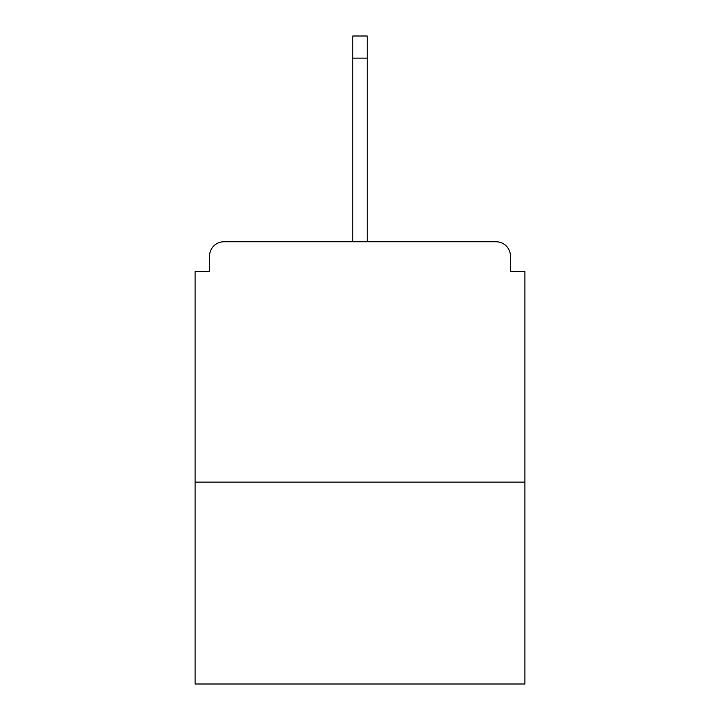 <?xml version="1.0" encoding="UTF-8"?>
<svg xmlns="http://www.w3.org/2000/svg" width="720" height="720" viewBox="0 0 720 720"><rect width="100%" height="100%" fill="white"/><g stroke="black" fill="none" stroke-linecap="round" stroke-linejoin="round"><path stroke-width="1.08" d="M510.462 271.548L510.462 256.167L510.462 271.548L524.88 271.548L524.88 684L195.12 684L195.12 271.548L209.538 271.548L209.538 256.167L209.538 271.548M524.88 482.103L195.12 482.103M510.462 256.167A14.418 14.418 0 0 0 496.044 241.749L223.956 241.749A14.418 14.418 0 0 0 209.538 256.167M496.044 241.749L434.988 241.749L496.044 241.749M285.012 241.749L223.956 241.749L285.012 241.749M367.209 58.113L352.791 58.113L352.791 36L367.209 36L367.209 241.749M352.791 58.113L352.791 241.749"/></g></svg>

